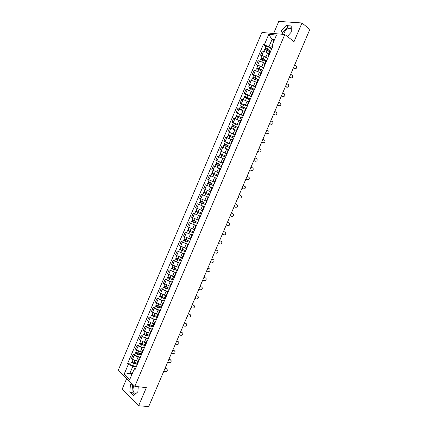<?xml version="1.0" encoding="UTF-8"?>
<svg xmlns="http://www.w3.org/2000/svg" width="428" height="428" viewBox="0 0 428 428"><rect width="100%" height="100%" fill="white"/><g stroke="black" fill="none" stroke-linecap="round" stroke-linejoin="round"><path stroke-width="0.64" d="M283.716 34.411L284.208 32.689C285.578 29.928 287.391 28.441 289.649 28.221L291.233 28.879M135.783 393.669C133.119 392.824 132.407 390.24 133.643 385.922L133.873 385.441M126.672 378.582L122.076 389.368L138.624 405.733L148.693 406.6L309.845 29.398L301.986 22.973L278.762 21.4L273.61 33.502M284.813 34.508L261.92 32.453L118.155 370.471L134.825 386.345L284.813 34.508L294.025 41.618L301.986 22.973M138.624 405.733L146.344 387.645L134.825 386.345M268.998 53.917L267.623 52.933L263.621 51.285L262.268 51.119L260.54 55.18L261.888 55.356L265.89 57.004L267.709 58.288M270.336 52.125L269.672 52.323L267.923 56.432L268.581 56.245M261.824 56.079L260.54 55.18M268.244 57.026L267.923 56.432M264.905 63.515L263.525 62.552L258.18 60.712L256.458 64.772L261.792 66.618L263.621 67.875M266.189 61.857L265.542 62.028L263.792 66.131L264.434 65.976M257.747 65.65L256.458 64.772M264.124 66.704L263.792 66.131M260.823 73.102L259.427 72.166L254.104 70.299L252.376 74.354L257.699 76.232L259.539 77.457M262.043 71.583L261.406 71.727L259.662 75.831L260.294 75.697M253.676 75.216L252.376 74.354M260.005 76.371L259.662 75.831M256.741 82.69L255.339 81.775L250.022 79.881L248.299 83.931L253.606 85.835L255.463 87.028M257.902 81.304L257.281 81.422L255.532 85.52L256.153 85.413M249.61 84.771L248.299 83.931M255.891 86.033L255.532 85.52M252.659 92.266L251.252 91.373L245.95 89.452L244.228 93.502L249.519 95.428L251.391 96.594M253.767 91.014L253.157 91.105L251.413 95.198L252.017 95.123M245.544 94.321L244.228 93.502M251.776 95.685L251.413 95.198M248.582 101.832L241.879 99.018L240.156 103.062L245.437 105.021L247.32 106.155M249.631 100.719L249.032 100.783L247.288 104.871L247.882 104.823M241.483 103.86L240.156 103.062M247.668 105.331L247.288 104.871M244.511 111.392L237.808 108.578L236.09 112.618L243.248 115.704M245.501 110.413L244.912 110.451L243.174 114.538L243.757 114.517M237.422 113.393L236.09 112.618M243.564 114.972L243.174 114.538M240.445 120.947L233.747 118.128L232.024 122.162L239.182 125.243M241.376 120.102L240.798 120.108L239.059 124.195L239.632 124.2M233.367 122.916L232.024 122.162M239.461 124.602L239.059 124.195M236.379 130.492L229.681 127.667L227.964 131.701L235.122 134.777M237.251 129.786L236.684 129.764L234.945 133.846L235.507 133.878M229.317 132.434L227.964 131.701M235.357 134.221L234.945 133.846M232.313 140.031L225.626 137.201L223.908 141.235L231.061 144.306M233.132 139.458L232.575 139.41L230.842 143.487L231.388 143.546M225.267 141.946L223.908 141.235M231.264 143.84L230.842 143.487M228.252 149.559L221.57 146.729L219.853 150.758L227.006 153.829M229.012 149.121L228.472 149.046L226.738 153.122L227.273 153.208M221.223 151.448L219.853 150.758M227.172 153.443L226.738 153.122M224.197 159.082L217.515 156.252L215.803 160.275L222.956 163.341M224.898 158.777L224.368 158.676L222.635 162.747L223.159 162.865M217.178 160.944L215.803 160.275M223.079 163.047L222.635 162.747M220.142 168.595L213.47 165.764L211.753 169.782L218.906 172.842M220.789 168.429L220.27 168.3L218.537 172.366L219.05 172.511M218.879 172.907L211.753 169.782M218.997 172.639L218.537 172.366M215.91 178.021L209.42 175.266L207.714 179.284L214.861 182.339M216.68 178.069L216.177 177.914L214.444 181.98L214.942 182.146M209.174 179.947L207.714 179.284M214.915 182.221L214.444 181.98M210.902 187.1L205.381 184.762L203.669 188.78L210.817 191.83M212.577 187.705L212.085 187.518L210.351 191.584L210.844 191.776M209.276 191.209L203.669 188.78M210.833 191.798L210.351 191.584M208.473 197.329L201.342 194.253L199.63 198.266L206.296 201.112M209.431 195.082L203.691 192.632L202.754 194.82L208.5 197.271L201.342 194.253M207.992 197.121L206.264 201.176L206.74 201.401M204.45 206.783L197.303 203.739L195.596 207.746L201.775 210.399M204.381 206.949L203.91 206.708L204.407 206.885M198.849 204.365L197.303 203.739M203.91 206.708L202.182 210.769L202.647 211.015M200.416 216.252L193.269 213.214L191.567 217.221L198.218 220.067M200.283 216.563L199.828 216.295L200.336 216.44M200.438 216.194L193.269 213.214M199.828 216.295L198.1 220.345L198.555 220.623M196.382 225.716L189.24 222.678L187.539 226.685L194.184 229.536M196.195 226.166L195.746 225.872L196.265 225.989M190.669 223.213L189.24 222.678M195.746 225.872L194.023 229.922L194.462 230.227M192.354 235.17L185.212 232.142L183.51 236.138L190.155 238.995M192.108 235.758L191.669 235.437L192.199 235.534M186.651 232.65L185.212 232.142M191.669 235.437L189.946 239.487L190.374 239.814M188.331 244.618L181.188 241.59L179.487 245.592L186.132 248.449M188.02 245.346L187.598 245.003L188.138 245.067M182.638 242.082L181.188 241.59M187.598 245.003L185.875 249.043L186.292 249.401M184.308 254.061L177.171 251.038L175.469 255.029L182.103 257.891M183.938 254.928L183.526 254.553L184.083 254.596M178.626 251.509L177.171 251.038M183.526 254.553L181.809 258.592L182.216 258.977M180.29 263.493L173.153 260.475L171.457 264.467L178.085 267.329M179.862 264.499L179.46 264.103L180.028 264.113M174.613 260.925L173.153 260.475M179.46 264.103L177.743 268.137L178.139 268.549M176.277 272.92L169.14 269.908L167.444 273.893L174.068 276.761M175.785 274.064L175.4 273.636L175.972 273.626M170.612 270.336L169.14 269.908M175.4 273.636L173.682 277.67L174.062 278.109M172.265 282.336L170.162 281.763L165.128 279.329L163.432 283.315L170.055 286.182M171.714 283.625L171.339 283.17L171.922 283.133M166.61 279.735L165.128 279.329M171.339 283.17L169.622 287.199L169.996 287.664M168.252 291.752L166.139 291.206L161.121 288.745L159.425 292.725L164.443 295.197L166.043 295.598M167.648 293.175L167.284 292.693L167.878 292.629M162.608 289.13L161.121 288.745M167.284 292.693L165.566 296.722L165.925 297.209M164.245 301.151L162.121 300.638L157.113 298.15L155.423 302.131L160.425 304.624L162.035 305.009M163.582 302.714L163.229 302.211L163.838 302.115M158.611 298.519L157.113 298.15M163.229 302.211L161.517 306.234L161.864 306.748M160.243 310.551L158.109 310.065L153.117 307.555L151.421 311.531L156.413 314.05L158.034 314.409M159.521 312.247L159.179 311.718L159.799 311.6M154.615 307.898L153.117 307.555M159.179 311.718L157.467 315.736L157.804 316.281M156.247 319.941L154.096 319.481L149.115 316.945L147.425 320.92L152.4 323.466L154.032 323.803M155.46 321.776L155.134 321.219L155.76 321.075M150.629 317.271L149.115 316.945M155.134 321.219L153.422 325.232L153.743 325.804M152.25 329.319L150.089 328.891L145.119 326.334L143.434 330.304L144.482 331.149L148.393 332.872L150.03 333.187M151.405 331.293L151.089 330.71L151.726 330.539M146.638 326.639L145.119 326.334M151.089 330.71L149.377 334.723L149.693 335.322M148.254 338.692L146.082 338.297L142.176 336.569L141.128 335.713L139.442 339.677L140.48 340.544L144.391 342.272L146.039 342.566M147.355 340.806L147.045 340.196L147.697 339.998M142.658 335.996L141.128 335.713M147.045 340.196L145.338 344.208L145.643 344.829M144.263 348.06L142.08 347.691L138.174 345.963L137.142 345.08L135.451 349.045L136.484 349.933L140.389 351.666L142.048 351.939M143.305 350.313L143.011 349.676L143.674 349.451M138.677 345.348L137.142 345.08M143.011 349.676L141.304 353.683L141.593 354.33M140.277 357.423L138.084 357.08L134.178 355.352L133.156 354.448L131.471 358.407L132.487 359.317L136.393 361.055L138.057 361.302M139.261 359.809L138.977 359.145L139.651 358.894M134.697 354.689L133.156 354.448M138.977 359.145L137.27 363.147L137.549 363.827M273.952 40.976L272.01 39.526L268.982 46.641L271.796 48.696M272.358 47.374L271.791 46.962L271.983 45.593L276.467 35.064L268.784 34.352L272.01 39.526L274.46 39.777M135.644 368.294L134.954 368.198L134.023 369.471L134.831 370.204L273.064 45.716L271.983 45.593M134.023 369.471L129.663 379.716L124.056 374.398L128.357 364.287L132.857 366.293L129.909 373.216L131.712 374.896M268.982 46.641L263.316 44.63L127.576 363.575L128.357 364.287M264.365 44.742L268.784 34.352M287.359 36.476L291.27 32.116L291.2 25.953L286.043 25.568L280.998 31.249L281.009 34.165M131.744 383.413L130.428 384.633L129.828 392.112L133.525 395.729L137.875 391.764L138.255 386.73M132.3 373.526L129.909 373.216L124.056 374.398M136.291 366.775L132.857 366.293M265.9 46.502L263.316 44.63M130.722 364.025L127.576 363.575M291.211 27.167L287.728 26.9L282.689 32.555L282.699 34.32M282.689 32.555L280.998 31.249M287.728 26.9L286.043 25.568M132.915 384.526L132.541 384.874L131.952 392.332L134.515 394.825M131.952 392.332L129.828 392.112M132.541 384.874L130.428 384.633M293.469 67.731L294.924 68.56C296.679 68.608 297.134 67.736 296.288 65.949L294.641 64.986M295.347 68.705L293.378 67.945M270.662 51.355L266.938 49.172L265.44 49.076L265.028 48.546L265.97 46.331C266.334 46.101 267.109 46.299 268.303 46.914L271.7 48.92M270.758 51.13L267.356 49.134C266.163 48.519 265.387 48.321 265.028 48.546M265.788 49.675L266.141 48.856M270.218 52.12L266.911 50.183C265.718 49.568 264.943 49.37 264.584 49.589L263.846 51.317M265.248 49.525L265.44 49.076M289.489 77.04L290.949 77.859C292.688 77.917 293.153 77.056 292.351 75.28L290.66 74.295M291.34 77.992L289.403 77.238M285.513 86.344L286.979 87.152C288.691 87.216 289.173 86.365 288.413 84.605L286.685 83.604M287.338 87.275L285.439 86.526M266.585 60.92L262.851 58.775L261.364 58.641L260.946 58.138L261.888 55.924C262.241 55.715 263.011 55.918 264.21 56.528L267.618 58.502M266.676 60.712L263.263 58.748C262.07 58.138 261.294 57.935 260.946 58.138M261.695 59.289L262.054 58.454M266.232 61.755L262.819 59.797C261.62 59.187 260.85 58.978 260.502 59.182L259.753 60.942M261.155 59.134L261.364 58.641M262.514 70.481L258.763 68.368L257.292 68.207L256.87 67.72L257.806 65.505C258.148 65.318 258.919 65.532 260.117 66.137L263.536 68.079M262.599 70.283L259.175 68.352L256.87 67.72M257.608 68.897L257.966 68.047M262.155 71.326L258.726 69.4L256.42 68.764L255.66 70.556M257.067 68.737L257.292 68.207M281.544 95.642L283.015 96.434C284.706 96.503 285.192 95.669 284.481 93.925L282.715 92.903M283.331 96.551L281.474 95.808M277.574 104.93L279.051 105.711C280.72 105.791 281.217 104.962 280.549 103.234L278.746 102.19M279.334 105.818L277.51 105.085M273.61 114.212L275.086 114.982C276.734 115.062 277.248 114.249 276.622 112.537L274.776 111.478M275.332 115.073L273.551 114.351M258.448 80.031L254.687 77.95L253.226 77.762L252.793 77.291L253.729 75.082L256.03 75.735L259.464 77.645M258.523 79.849L255.088 77.95L252.793 77.291M253.52 78.495L253.89 77.629M258.079 80.892L254.644 78.993L252.349 78.335L251.568 80.164M252.985 78.329L253.226 77.762M254.382 89.575L248.716 86.857L249.658 84.653L251.948 85.327L255.388 87.205M254.451 89.409L251.006 87.537L248.716 86.857M249.438 88.082L249.813 87.205M254.007 90.452L250.557 88.585L248.272 87.901L247.48 89.762M248.903 87.917L249.16 87.307M250.316 99.109L244.65 96.418L245.586 94.213L247.866 94.909L251.322 96.755M250.38 98.959L246.924 97.119L244.65 96.418M245.356 97.664L245.736 96.776M249.941 100.002L246.48 98.162L244.206 97.461L243.398 99.355M244.827 97.493L245.1 96.846M269.645 123.489L271.133 124.243C272.759 124.334 273.278 123.532 272.69 121.83L270.817 120.755M271.336 124.323L269.592 123.612M246.261 108.637L240.584 105.973L241.52 103.769L247.256 106.299M246.314 108.503L240.584 105.973M241.28 107.241L241.665 106.337M245.875 109.541L240.14 107.011L239.316 108.942M240.75 107.064L241.039 106.379M265.686 132.755L267.174 133.499C268.784 133.595 269.314 132.798 268.763 131.118L266.853 130.021M267.174 133.499L265.638 132.867M242.205 118.16L236.518 115.517L237.454 113.313L243.19 115.838M242.253 118.037L236.518 115.517M237.208 116.807L237.599 115.892M241.809 119.075L236.074 116.555L235.24 118.519M236.679 116.625L236.984 115.902M261.733 142.016L263.225 142.749C264.809 142.845 265.349 142.064 264.841 140.4L262.899 139.282M263.348 142.802L261.69 142.112M238.15 127.672L232.458 125.051L233.394 122.852L239.134 125.367M238.198 127.565L232.458 125.051M233.137 126.367L233.533 125.436M237.754 128.603L232.019 126.089L231.168 128.084M232.607 126.185L232.934 125.42M257.779 151.266L259.277 151.988C260.839 152.09 261.39 151.314 260.914 149.672L258.945 148.537M259.363 152.026L257.742 151.351M234.1 137.179L228.402 134.579L229.338 132.386L235.074 134.89M234.137 137.088L228.402 134.579M229.071 135.922L229.472 134.975M233.699 138.121L227.958 135.623L227.097 137.645M228.547 135.73L228.884 134.932M253.825 160.516L255.329 161.222C256.875 161.324 257.431 160.564 256.993 158.938L254.992 157.788M255.372 161.244L253.799 160.58M230.055 146.676L224.347 144.102L225.283 141.909L231.024 144.407M230.087 146.601L224.347 144.102M225.005 145.466L225.417 144.504M229.643 147.633L223.908 145.14L223.031 147.2M224.481 145.269L224.839 144.434M249.882 169.75L251.386 170.451C252.916 170.553 253.478 169.804 253.071 168.193L251.043 167.027M251.027 170.349L249.856 169.809M226.011 156.166L220.297 153.62L221.233 151.421L226.974 153.914M226.038 156.108L220.297 153.62M220.944 155.006L221.362 154.026M225.599 157.14L219.858 154.652L218.965 156.75M220.425 154.802L220.8 153.925M245.934 178.984L247.448 179.669C248.957 179.776 249.529 179.032 249.155 177.443L247.1 176.261M247.363 179.642L245.918 179.027M221.971 165.647L216.252 163.127L217.183 160.933L222.924 163.41M221.993 165.604L216.252 163.127M216.889 164.534L217.312 163.544M221.549 166.636L215.808 164.159L214.904 166.289M216.37 164.331L216.761 163.416M241.997 188.208L243.511 188.882C245.003 188.989 245.581 188.256 245.239 186.683L243.158 185.49M243.339 188.823L241.986 188.234M217.938 175.127L212.208 172.623L213.139 170.435M217.948 175.095L212.208 172.623M212.834 174.057L213.262 173.051M217.51 176.127L211.764 173.661L210.849 175.817M212.315 173.848L212.721 172.896M238.059 197.426L239.578 198.089C241.055 198.191 241.638 197.469 241.322 195.917L239.22 194.708M239.316 197.987L238.054 197.442M213.904 184.591L208.163 182.114L209.099 179.926L214.84 182.387M213.909 184.575L208.163 182.114M208.784 183.569L209.217 182.553M207.682 185.715L208.837 186.201M213.47 185.608L207.724 183.152L206.804 185.345L208.971 186.25L209.907 184.051M212.053 187.587L208.971 186.25M208.27 183.355L208.687 182.365M234.121 206.638L235.646 207.286C237.107 207.393 237.695 206.676 237.406 205.14L235.282 203.921M204.129 191.6L209.87 194.05L204.129 191.6L205.06 189.411L210.806 191.867M204.734 193.076L205.173 192.044M204.22 192.862L204.659 191.83M230.189 215.84L231.719 216.477C233.164 216.584 233.758 215.878 233.495 214.358L232.607 213.647M232.538 213.615L232.875 213.77M201.882 199.255L201.203 198.961M205.841 203.519L200.095 201.08L201.026 198.892M205.408 204.536L200.443 202.444L200.705 202.546L201.128 201.545M205.397 204.552L199.651 202.112L200.197 202.321L200.62 201.321M204.472 206.735L198.726 204.295L199.651 202.112M200.695 202.562L200.197 202.321M226.262 225.037L227.792 225.663C229.226 225.765 229.825 225.069 229.585 223.571L228.771 222.865M227.418 222.33L228.948 222.956M228.616 222.79L227.429 222.303M201.807 212.984L196.061 210.549L196.982 208.388M201.379 213.984L196.415 211.914L197.089 211.036M201.369 214.011L195.623 211.576L196.174 211.769L196.58 210.811M196.661 212.042L196.174 211.769M222.335 234.228L223.871 234.844C225.289 234.94 225.893 234.25 225.679 232.773L224.935 232.088M223.491 231.521L225.026 232.137M224.7 231.96L223.507 231.478M197.779 222.437L192.033 220.008L192.937 217.884M197.362 223.421L192.386 221.378L193.049 220.522M197.34 223.464L191.594 221.041L192.151 221.212L192.541 220.292M196.415 225.647L190.663 223.223L191.594 221.041M192.627 221.511L192.151 221.212M218.414 243.409L219.955 244.014C221.356 244.11 221.966 243.425 221.774 241.964L221.094 241.301M219.569 240.702L221.105 241.312M220.784 241.119L219.591 240.654M193.756 231.88L188.01 229.462L188.898 227.375M193.344 232.853L188.357 230.831L189.016 230.002M193.317 232.907L187.571 230.494L188.138 230.644L188.507 229.766M192.391 235.09L186.64 232.677L187.571 230.494M188.598 230.976L188.138 230.644M214.492 252.584L216.038 253.178C217.429 253.274 218.039 252.595 217.868 251.15L217.226 250.492M215.648 249.882L217.189 250.476M216.873 250.278L215.675 249.818M189.738 241.317L183.987 238.91L184.859 236.861M189.331 242.275L184.34 240.274L184.982 239.471M189.299 242.344L183.548 239.942L184.12 240.071L184.479 239.231M188.374 244.522L182.622 242.12L183.548 239.942M184.575 240.429L184.12 240.071M210.576 261.754L212.122 262.332C213.502 262.428 214.118 261.759 213.968 260.326L213.358 259.668M211.732 259.052L213.278 259.636M212.967 259.427L211.764 258.972M185.72 250.749L179.969 248.352L180.825 246.335M185.319 251.691L180.322 249.711L180.953 248.936M185.281 251.776L179.53 249.38L180.113 249.492L180.45 248.689M184.356 253.954L178.604 251.557L179.53 249.38M180.552 249.877L180.113 249.492M206.66 270.919L208.211 271.486C209.581 271.571 210.202 270.908 210.073 269.496L209.485 268.838M207.815 268.217L209.367 268.784M209.062 268.565L207.853 268.121M181.702 260.176L175.951 257.784L176.796 255.805M181.311 261.096L176.304 259.143L176.924 258.389M181.269 261.198L175.517 258.812L176.106 258.903L176.427 258.143M180.343 263.375L174.587 260.984L175.517 258.812M176.534 259.32L176.106 258.903M202.749 280.072L204.306 280.629C205.665 280.715 206.285 280.056 206.173 278.655L205.617 278.002M203.905 277.371L205.456 277.933M205.156 277.697L203.947 277.264M177.695 269.592L171.938 267.206L172.768 265.264M177.304 270.501L172.291 268.57L172.901 267.837M177.256 270.614L171.505 268.233L172.099 268.308L172.409 267.586M176.331 272.786L170.579 270.41L171.505 268.233M172.516 268.752L172.099 268.308M198.838 289.221L200.4 289.761C201.749 289.847 202.374 289.194 202.278 287.809L201.749 287.156M199.994 286.525L201.556 287.07M201.256 286.824L200.047 286.402M173.682 278.997L167.931 276.627L168.744 274.717M173.303 279.891L168.284 277.986L168.883 277.28M173.249 280.024L167.492 277.654L168.102 277.702L168.391 277.023M172.324 282.191L166.567 279.821L167.492 277.654M168.504 278.173L168.102 277.702M194.938 298.359L196.5 298.894C197.838 298.969 198.464 298.327 198.389 296.957L197.88 296.31M196.088 295.668L197.65 296.203M197.362 295.946L196.147 295.529M169.681 288.402L163.924 286.038L164.721 284.165M169.306 289.28L164.277 287.391L164.866 286.712M169.242 289.424L165.556 288.205L163.491 287.06L164.101 287.097L164.373 286.45M168.322 291.591L164.63 290.377L162.565 289.232L163.491 287.06M164.491 287.595L164.101 287.097M191.032 307.497L192.605 308.016C193.927 308.09 194.558 307.448 194.499 306.095L194.018 305.453M192.183 304.8L193.756 305.325M193.467 305.057L192.247 304.65M165.679 297.792L161.982 296.599L159.922 295.438L160.703 293.603M165.31 298.658L160.275 296.797L160.853 296.139M165.24 298.819L161.543 297.626L159.484 296.465L160.109 296.476L160.366 295.871M164.32 300.986L160.618 299.798L158.563 298.632L159.484 296.465M160.484 297.005L160.109 296.476M187.132 316.624L188.711 317.127C190.027 317.202 190.658 316.565 190.61 315.227L190.155 314.585M188.283 313.933L189.855 314.441M189.577 314.163L188.352 313.767M161.677 307.181L157.969 306.015L155.92 304.832L156.691 303.035M161.319 308.032L157.258 306.758L156.274 306.191L156.841 305.56M161.244 308.203L157.531 307.042L155.487 305.86L156.118 305.854L156.354 305.287M160.323 310.37L156.611 309.214L154.561 308.026L155.487 305.86M156.482 306.405L156.118 305.854M183.238 325.74L184.816 326.238C186.121 326.302 186.758 325.676 186.726 324.349L186.292 323.718M184.388 323.054L185.966 323.552M185.688 323.263L184.463 322.878M157.686 316.56L153.962 315.425L151.924 314.222L152.678 312.456M157.327 317.394L153.256 316.153L152.277 315.575L152.833 314.971M157.247 317.581L153.529 316.453L151.491 315.243L152.127 315.222L152.352 314.698M156.327 319.748L152.603 318.619L150.57 317.41L151.491 315.243M152.48 315.805L152.127 315.222M179.343 334.856L180.926 335.338C182.226 335.402 182.863 334.776 182.847 333.46L182.43 332.84M180.493 332.165L182.077 332.658M181.804 332.358L180.573 331.978M153.689 325.933L149.961 324.831C148.709 324.392 148.029 323.985 147.933 323.605L148.666 321.872M153.342 326.751L149.254 325.542L148.286 324.954L148.832 324.376M153.256 326.955L149.522 325.852C148.27 325.414 147.596 325.007 147.494 324.627L148.142 324.585L148.35 324.092M152.336 329.116L148.602 328.019C147.344 327.586 146.67 327.174 146.574 326.789L147.494 324.627M148.484 325.194L148.142 324.585M175.453 343.962L177.042 344.433C178.332 344.492 178.974 343.871 178.963 342.571L177.92 341.442L178.572 341.951M176.598 341.276L178.187 341.753M177.92 341.442L176.689 341.073M149.65 335.285L145.959 334.225C144.701 333.792 144.033 333.375 143.942 332.979L144.664 331.283M149.361 336.103L145.263 334.926L144.295 334.327L144.83 333.77M149.265 336.317L145.525 335.247C144.268 334.814 143.594 334.402 143.508 333.995L144.161 333.936L144.348 333.487M148.345 338.478L144.6 337.414C143.343 336.986 142.674 336.569 142.588 336.162L143.508 333.995M144.487 334.573L144.161 333.936M171.564 353.057L173.158 353.523C174.442 353.576 175.084 352.956 175.089 351.666L174.041 350.521L174.715 351.056M172.714 350.377L174.303 350.842M174.041 350.521L172.805 350.158M145.418 344.572L141.962 343.609C140.705 343.186 140.036 342.764 139.956 342.341L140.662 340.683M145.381 345.444L141.267 344.305L140.309 343.695L140.833 343.16M145.279 345.674L141.524 344.631C140.266 344.208 139.598 343.786 139.517 343.363L140.357 342.871M144.359 347.83L140.603 346.798C139.346 346.375 138.677 345.952 138.602 345.524L139.517 343.363M140.496 343.946L140.181 343.283M167.68 362.152L169.279 362.602C170.553 362.65 171.2 362.035 171.216 360.761L170.162 359.595L170.858 360.157M168.825 359.472L170.424 359.927M170.162 359.595L168.926 359.242M141.294 353.886L137.966 352.993C136.709 352.57 136.04 352.142 135.97 351.704L136.66 350.077M141.401 354.78L137.281 353.672L136.323 353.052L136.837 352.544M141.299 355.026L137.532 354.015C136.275 353.592 135.606 353.164 135.537 352.72L136.361 352.249M140.379 357.182L136.612 356.176C135.35 355.759 134.686 355.326 134.617 354.882L135.537 352.72M136.511 353.314L136.206 352.619M163.801 371.237L165.401 371.675C166.669 371.718 167.316 371.108 167.343 369.846L166.289 368.658L167.006 369.252M164.946 368.556L166.546 369M166.289 368.658L165.048 368.315M137.249 363.217L133.975 362.366C132.717 361.949 132.054 361.516 131.99 361.055L132.664 359.466M137.431 364.105L133.295 363.03L132.343 362.398L132.846 361.917M137.318 364.367L133.541 363.383C132.279 362.971 131.615 362.532 131.556 362.072L132.375 361.617M136.398 366.523L132.621 365.544C131.359 365.138 130.695 364.693 130.636 364.228L131.556 362.072M132.525 362.671L132.231 361.954M136.393 361.055L138.084 357.08M140.389 351.666L142.08 347.691M144.391 342.272L146.082 338.297M148.393 332.872L150.089 328.891M152.4 323.466L154.096 319.481M156.413 314.05L158.109 310.065M160.425 304.624L162.121 300.638M164.443 295.197L166.139 291.206M168.461 285.76L170.162 281.763M172.484 276.311L174.185 272.315M176.507 266.858L178.214 262.856M180.536 257.399L182.242 253.397M184.57 247.93L186.276 243.923M188.604 238.455L190.316 234.448M192.643 228.975L194.355 224.962M196.687 219.484L198.399 215.466M200.732 209.988L202.444 205.964M204.777 200.481L206.494 196.457M208.832 190.968L210.544 186.945M212.887 181.451L214.599 177.422M216.943 171.922L218.66 167.888M221.003 162.389L222.721 158.349M225.069 152.844L226.786 148.805M229.135 143.294L230.858 139.25M233.207 133.739L234.929 129.689M237.278 124.174L239.006 120.124M241.355 114.597L243.083 110.547M245.437 105.021L247.165 100.965M249.519 95.428L251.252 91.373M253.606 85.835L255.339 81.775M257.699 76.232L259.427 72.166M261.792 66.618L263.525 62.552M265.89 57.004L267.623 52.933M136.484 349.933L138.174 345.963M140.48 340.544L142.176 336.569M144.482 331.149L146.178 327.169M148.489 321.744L150.18 317.758M152.496 312.328L154.192 308.342M156.504 302.906L158.205 298.921M160.516 293.48L162.217 289.489M164.534 284.048L166.235 280.051M168.557 274.605L170.258 270.603M172.575 265.151L174.282 261.155M176.604 255.693L178.31 251.691M180.632 246.228L182.339 242.221M184.666 236.759L186.373 232.746M188.7 227.279L190.412 223.266M192.739 217.793L194.451 213.775M196.784 208.297L198.49 204.279M200.828 198.795L202.54 194.772M204.873 189.283L206.59 185.26M208.928 179.765L210.64 175.737M212.984 170.242L214.696 166.208M217.039 160.709L218.756 156.675M221.099 151.17L222.822 147.13M225.165 141.625L226.888 137.581M229.231 132.07L230.954 128.026M233.303 122.504L235.026 118.46M237.38 112.933L239.102 108.883M241.456 103.357L243.179 99.301M245.538 93.775L247.261 89.714M249.62 84.182L251.348 80.116M253.708 74.579L255.436 70.513M257.795 64.97L259.529 60.904M261.888 55.356L263.621 51.285M132.487 359.317L134.178 355.352M294.507 68.587L294.924 68.56M267.356 49.134L268.303 46.914M266.104 52.072L266.911 50.183M290.542 77.875L290.949 77.859M286.573 87.152L286.979 87.152M263.263 58.748L264.21 56.528M262.006 61.707L262.819 59.797M259.175 68.352L260.117 66.137M257.902 71.332L258.726 69.4M282.614 96.423L283.015 96.434M278.655 105.689L279.051 105.711M274.696 114.95L275.086 114.982M255.088 77.95L256.03 75.735M253.809 80.951L254.644 78.993M251.006 87.537L251.948 85.327M249.717 90.565L250.557 88.585M246.924 97.119L247.866 94.909M245.624 100.168L246.48 98.162M270.747 124.2L271.133 124.243M242.847 106.695L243.789 104.486M241.542 109.766L242.403 107.738M238.771 116.261L239.712 114.057M237.454 119.353L238.326 117.304M262.851 142.679L263.225 142.749M234.704 125.821L235.641 123.617M233.378 128.935L234.26 126.859M258.903 151.908L259.277 151.988M230.633 135.371L231.575 133.167M229.301 138.506L230.189 136.414M254.965 161.131L255.329 161.222M226.573 144.915L227.509 142.717M225.23 148.072L226.128 145.953M222.512 154.454L223.448 152.25M221.158 157.627L222.068 155.492M247.09 179.557L247.448 179.669M218.451 163.983L219.387 161.784M217.092 167.182L218.013 165.021M243.158 188.759L243.511 188.882M214.396 173.501L215.332 171.307M213.026 176.721L213.957 174.538M239.231 197.955L239.578 198.089M210.346 183.018L211.282 180.819M206.296 192.525L207.232 190.332M204.926 195.751L205.857 193.558M202.251 202.021L203.188 199.828M200.882 205.247L201.813 203.054M198.212 211.512L199.143 209.329M196.837 214.738L197.773 212.545M194.173 220.998L195.093 218.842M192.803 224.219L193.734 222.03M190.139 230.473L191.043 228.343M188.769 233.693L189.7 231.505M186.105 239.942L187.004 237.84M184.736 243.158L185.666 240.975M182.077 249.401L182.965 247.325M180.707 252.616L181.638 250.434M178.053 258.86L178.925 256.805M176.684 262.07L177.615 259.887M174.03 268.303L174.892 266.275M172.661 271.512L173.591 269.335M170.007 277.745L170.863 275.739M168.643 280.95L169.574 278.772M165.994 287.177L166.834 285.198M164.63 290.377L165.556 288.205M161.982 296.599L162.811 294.651M160.618 299.798L161.543 297.626M157.969 306.015L158.788 304.089M156.611 309.214L157.531 307.042M153.962 315.425L154.77 313.526M152.603 318.619L153.529 316.453M149.961 324.831L150.758 322.953M148.602 328.019L149.522 325.852M145.959 334.225L146.745 332.374M144.6 337.414L145.525 335.247M141.962 343.609L142.738 341.785M140.603 346.798L141.524 344.631M137.966 352.993L138.731 351.19M136.612 356.176L137.532 354.015M133.975 362.366L134.729 360.59M132.621 365.544L133.541 363.383M289.649 28.221L291.238 29.473M194.692 213.765L195.623 211.576"/></g></svg>
